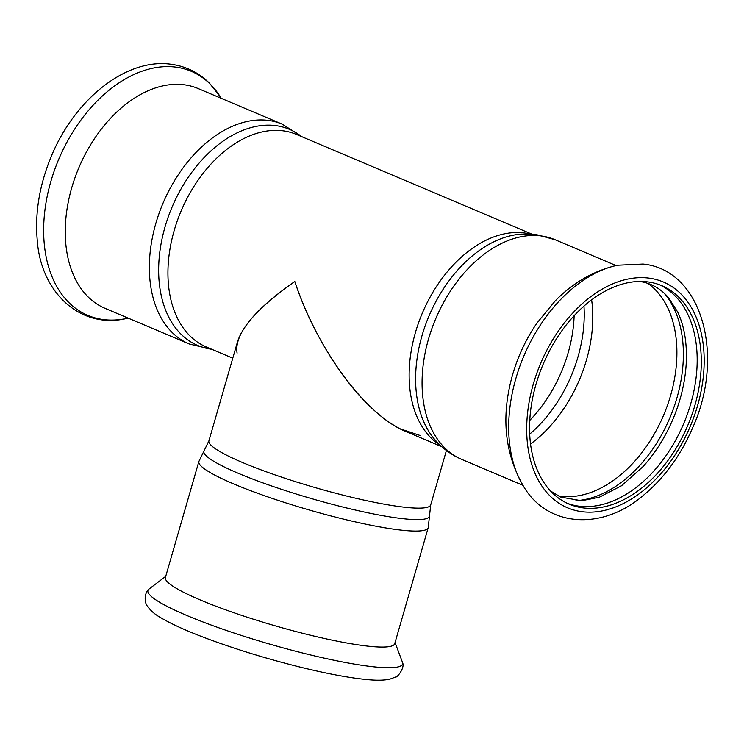 <?xml version="1.0" encoding="UTF-8"?>
<svg xmlns="http://www.w3.org/2000/svg" width="744" height="744" viewBox="0 0 744 744"><rect width="100%" height="100%" fill="white"/><g stroke="black" fill="none" stroke-linecap="round" stroke-linejoin="round"><path stroke-width="1.12" d="M282.255 124.174A119.347 78.985 -67 0 0 268.51 120.435A119.347 78.985 -67 0 0 155.84 223.395A119.347 78.985 -67 0 0 189.171 343.961L105.071 308.342A119.347 78.985 -67 0 1 71.74 187.776A119.347 78.985 -67 0 1 184.41 84.816A119.347 78.985 -67 0 1 198.164 88.555L282.255 124.174L302.306 136.905M639.245 281.409C650.563 282.934 660.226 288.235 668.233 297.312L677.719 312.052C684.536 326.625 687.344 344.221 686.145 364.83A118.659 78.529 -67 0 1 643.039 466.6L621.556 485.72L599.143 497.318L581.492 500.749L560.753 497.094L550.634 491.077M575.893 500.684A118.659 78.529 113 0 0 669.823 417.933A118.659 78.529 113 0 0 663.899 292.885M659.64 284.812A118.659 78.529 -67 0 1 690.739 403.76A118.659 78.529 -67 0 1 578.72 506.134A118.659 78.529 -67 0 1 567.123 503.242M694.85 405.499A118.659 78.529 -67 0 1 569.151 504.153A118.659 78.529 -67 0 1 536.015 384.285A118.659 78.529 -67 0 1 661.714 285.64A118.659 78.529 -67 0 1 694.85 405.499M441.843 446.735L405.452 431.315C365.946 415.478 316.805 348.927 294.81 281.502C253.341 310.713 234.1 334.586 237.094 353.121M420.034 435.473L400.03 428.767C389.726 423.429 379.18 415.468 368.364 404.885C338.743 375.99 310.322 328.318 294.81 281.502C262.39 304.026 243.307 324.058 237.559 341.617L208.915 440.848A115.432 15.466 16.1 0 0 242.563 462.536A115.432 15.466 16.1 0 0 361.1 499.466A115.432 15.466 16.1 0 0 430.72 504.869L446.419 450.501M198.881 461.494L165.4 577.484A119.347 15.987 16.1 0 0 200.192 599.915A119.347 15.987 16.1 0 0 322.747 638.101A119.347 15.987 16.1 0 0 394.729 643.681L428.209 527.682A119.347 15.987 16.1 0 1 356.227 522.102A119.347 15.987 16.1 0 1 233.672 483.916A119.347 15.987 16.1 0 1 198.881 461.494L204.237 450.483A117.385 15.726 16.1 0 0 312.322 498.833A117.385 15.726 16.1 0 0 429.548 515.518L430.72 504.869M221.238 98.329L220.503 97.129A132.534 87.718 113 0 0 175.975 67.146A132.534 87.718 113 0 0 50.852 181.49A132.534 87.718 113 0 0 103.128 319.529A132.534 87.718 113 0 0 126.768 318.413L128.145 318.107M523.646 486.511A132.534 87.718 -67 0 1 523.822 356.097A132.534 87.718 -67 0 1 617.371 265.227L643.011 264.046C702.131 269.802 725.642 355.985 692.301 428.544C680.202 456.314 663.62 478.811 642.556 496.034C602.045 530.546 547.565 527.31 523.646 486.511C506.524 456.909 501.781 423.931 509.417 387.578C514.318 364.318 523.46 342.863 536.833 323.222L555.312 300.79C573.178 282.571 593.861 270.723 617.371 265.227M211.575 349.206A117.385 77.692 -67 0 1 165.029 226.911A117.385 77.692 -67 0 1 275.857 125.634A117.385 77.692 -67 0 1 301.618 136.617M232.77 358.18L206.451 347.029A115.432 76.39 -67 0 1 174.208 230.426A115.432 76.39 -67 0 1 283.194 130.832A115.432 76.39 -67 0 1 296.493 134.45L531.876 234.146M649.131 278.135A122.639 81.161 -67 0 1 697.509 405.861A122.639 81.161 -67 0 1 581.734 511.658A122.639 81.161 -67 0 1 533.355 383.932A122.639 81.161 -67 0 1 649.131 278.135M428.553 338.911A119.347 78.985 -67 0 1 541.223 235.95A119.347 78.985 -67 0 1 554.978 239.68L536.34 234.611L521.767 234.09A117.385 77.692 -67 0 0 421.988 335.749A117.385 77.692 -67 0 0 434.756 439.509C442.299 448.279 451.338 454.937 461.885 459.467A119.347 78.985 -67 0 1 428.553 338.911M440.383 445.396A115.432 76.39 -67 0 1 415.412 332.587A115.432 76.39 -67 0 1 524.399 232.993A115.432 76.39 -67 0 1 529.905 234.035M583.966 306.044A114.799 75.972 -67 0 1 529.719 434.115M574.136 315.661A112.688 74.577 -67 0 1 568.1 352.972A112.688 74.577 -67 0 1 529.793 420.369M591.62 299.795A116.603 77.162 -67 0 1 586.467 359.994A116.603 77.162 -67 0 1 530.565 443.963M648.005 283.455A116.603 77.162 -67 0 1 670.567 395.613A116.603 77.162 -67 0 1 558.056 495.829M186.558 615.372A132.534 17.754 16.1 0 0 326.458 658.626A132.534 17.754 16.1 0 0 402.653 662.792C405.015 668.14 396.794 677.933 395.78 676.947L389.651 679.235C383.997 680.36 376.855 680.509 368.233 679.691C350.61 678.11 328.011 673.934 300.437 667.173C268.305 659.193 237.931 649.949 209.315 639.431C187.786 631.47 171.473 624.142 160.36 617.455C154.808 614.367 150.455 610.545 147.312 606.007C145.517 604.426 143.062 595.312 148.512 589.434A132.534 17.754 16.1 0 0 186.558 615.372M126.768 318.413C80.826 329.629 40.595 292.745 37.2 239.633C34.912 212.524 39.534 184.958 51.057 156.947C74.316 99.659 126.22 57.548 171.446 64.31C186.13 66.365 198.825 72.67 209.51 83.226L220.503 97.129M189.171 343.961L212.263 349.494M616.004 265.534L554.978 239.68M522.911 485.311L461.885 459.467M204.237 450.483L208.915 440.848M429.548 515.518L428.209 527.682M395.055 642.528L402.653 662.792M165.735 576.34L148.512 589.434"/></g></svg>

